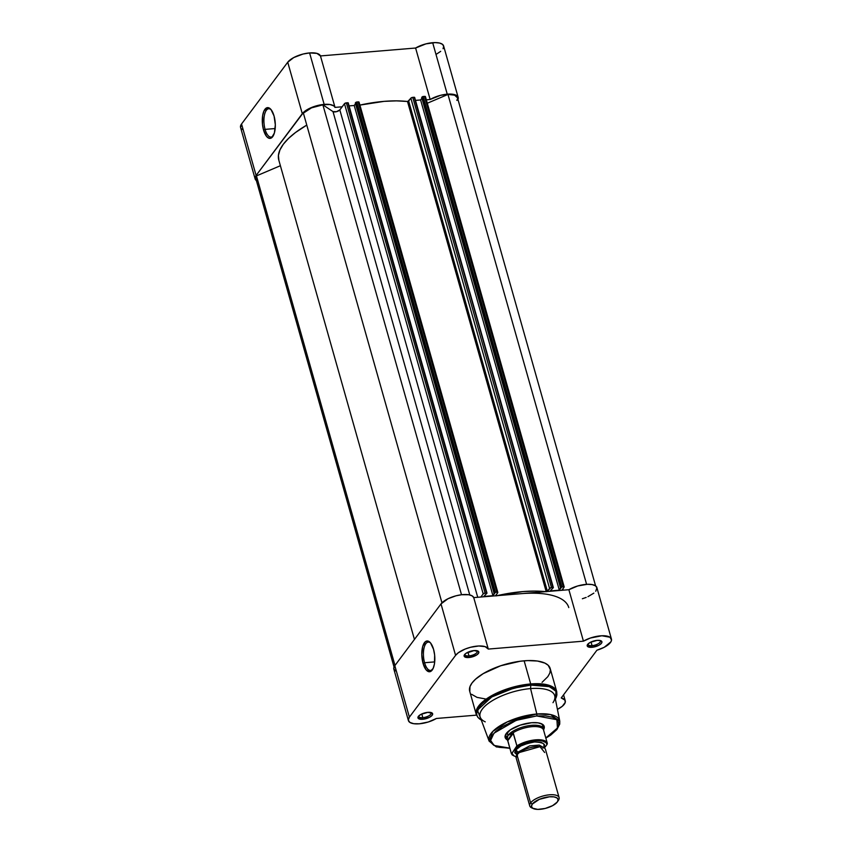 <?xml version="1.0" encoding="UTF-8"?>
<svg xmlns="http://www.w3.org/2000/svg" width="852" height="852" viewBox="0 0 852 852"><rect width="100%" height="100%" fill="white"/><g stroke="black" fill="none" stroke-linecap="round" stroke-linejoin="round"><path stroke-width="1.28" d="M271.085 109.642A14.218 5.911 -94.7 0 0 264.834 113.486A14.218 5.911 -94.7 0 0 265.079 129.376L263.556 130.026A15.432 6.422 85.3 0 1 263.438 112.304A15.432 6.422 85.3 0 1 270.595 109.088A15.432 6.422 85.3 0 1 274.056 115.989L275.324 124.775L274.397 132.976L271.586 137.811L269.115 138.301L266.591 136.458L263.556 130.026L262.469 124.254L262.661 115.521L263.982 110.941L267.23 107.661L271.011 109.557L274.056 115.989A15.432 6.422 85.3 0 1 272.864 136.437A15.432 6.422 85.3 0 1 263.556 130.026L265.079 129.376A14.218 5.911 85.3 0 1 268.731 108.747A14.218 5.911 85.3 0 1 271.085 109.642M275.196 128.535L265.079 129.376L275.196 128.535M443.061 48.702L443.679 46.264L442.454 44.304L439.525 43.037L435.212 42.6L425.979 43.857L415.606 48.032L430.164 99.492A17.551 6.784 -15.8 0 1 447.247 94.167L432.678 42.706A17.551 6.784 164.2 0 0 415.606 48.032L320.458 55.934L316.891 53.378L309.595 52.931L303.056 54.038L293.727 57.574L287.731 62.228L302.29 113.689A17.551 6.784 -15.8 0 1 324.165 104.391L309.595 52.931A17.551 6.784 164.2 0 0 287.731 62.228L241.542 123.998L240.615 127.63M241.233 128.609L242.277 129.44M436.799 53.932L440.686 51.354M256.846 180.89L255.185 179.09L256.111 175.459L303.759 112.113L311.172 107.661L320.948 104.796L329.905 104.508L333.792 105.882L335.017 107.395L342.142 106.798L335.017 107.395L320.458 55.934A17.551 6.784 164.2 0 0 309.595 52.931L324.165 104.391A17.551 6.784 -15.8 0 1 335.017 107.395L320.458 55.934L415.606 48.032L430.164 99.492L440.548 95.317L449.781 94.061L454.084 94.497L457.013 95.765L458.238 97.724L457.62 100.163M256.111 175.459L302.29 113.689L287.731 62.228L241.542 123.998L256.111 175.459L241.542 123.998A17.551 6.784 164.2 0 0 240.562 127.449L255.121 178.909A17.551 6.784 -15.8 0 1 256.111 175.459M406.894 101.42L408.385 101.303L406.894 101.42M426.351 99.812L430.164 99.492L426.351 99.812M256.399 180.603A17.551 6.784 -15.8 0 1 255.121 178.909M458.163 97.373L443.604 45.912A17.551 6.784 164.2 0 0 432.678 42.706L447.247 94.167A17.551 6.784 -15.8 0 1 458.163 97.373A17.551 6.784 -15.8 0 1 457.971 99.482M273.258 135.809A14.218 5.911 85.3 0 1 271.085 137.076A14.218 5.911 85.3 0 1 265.079 129.376A14.218 5.911 -94.7 0 0 273.258 135.809M553.257 587.497L414.178 97.245L553.363 587.603L550.19 590.937L559.317 590.18L420.6 99.961L421.91 98.214L420.6 99.961L559.317 590.18L561.212 587.646L560.424 587.71L421.697 97.49L422.145 96.904L560.861 587.124L422.145 96.904L423.093 96.5L561.809 586.719L423.093 96.5L422.294 96.766L421.697 97.49L560.424 587.71L563.225 586.602L424.509 96.382L423.093 96.5L424.509 96.382A1.523 0.586 164.2 0 1 425.457 96.659A1.523 0.586 164.2 0 1 425.372 96.958L424.509 96.382L563.225 586.602A1.523 0.586 -15.8 0 1 564.184 586.879A1.523 0.586 -15.8 0 1 564.099 587.177L561.756 590.308L564.099 587.177L563.225 586.602L561.01 586.985L559.317 590.18L550.19 590.937L553.374 587.624L550.903 587.678L546.877 591.618M546.217 591.714L535.141 591.086L522.862 591.586L496.215 595.867M495.608 595.878L497.717 592.694L497.334 592.129L494.629 592.502L492.935 595.697L483.808 596.453L486.993 593.13L485.097 593.088L483.19 593.897L480.858 597.028L483.19 593.897A1.523 0.586 -15.8 0 1 485.097 593.088L486.513 592.971L347.797 102.751L344.772 103.401L339.82 109.897L336.487 111.676L333.004 111.612L322.887 104.839L311.47 107.863L303.387 113.124L441.964 602.822L303.387 113.124A16.784 6.486 164.2 0 1 322.887 104.839L461.518 594.749L322.887 104.839L333.004 111.612A3.813 1.47 164.2 0 0 336.487 111.676A3.813 1.47 164.2 0 0 339.82 109.897L344.474 103.678L483.19 593.897L344.474 103.678A1.523 0.586 164.2 0 1 346.37 102.868L485.097 593.088L346.37 102.868L347.797 102.751L486.982 593.109L483.808 596.453L492.935 595.697L494.831 593.162L494.043 593.226L494.479 592.641L355.763 102.421L355.316 103.007L494.043 593.226L355.316 103.007L355.763 102.421L494.479 592.641L495.427 592.236L356.424 102.059L358.128 101.899L356.711 102.016L495.427 592.236L496.844 592.119A1.523 0.586 -15.8 0 1 497.802 592.396A1.523 0.586 -15.8 0 1 497.717 592.694L495.502 595.804M595.729 591.267L596.933 587.795L595.463 585.793L592.129 584.578L587.347 584.302L577.752 585.963L568.88 589.712L521.307 593.663A76.297 29.49 -15.8 0 1 568.774 607.582M456.832 100.387L457.417 99.066M457.492 97.842L454.627 95.158L447.971 94.444L427.321 103.23L447.971 94.444L586.602 584.344L447.971 94.444A16.784 6.486 164.2 0 1 457.428 97.575L595.612 585.899M420.6 99.961L415.499 100.387L420.6 99.961M414.604 97.533L552.895 587.465L551.478 587.582L412.751 97.362L414.178 97.245L411.154 97.895L407.81 101.484L396.425 100.866L384.145 101.356L359.906 105.094A80.876 31.258 164.2 0 1 407.501 101.494L408.672 101.09L547.389 591.309L549.572 588.391L410.856 98.172L408.672 101.09L547.112 591.522M358.99 102.474L358.128 101.899L496.844 592.119L358.128 101.899A1.523 0.586 164.2 0 1 359.075 102.176A1.523 0.586 164.2 0 1 358.99 102.474M355.529 103.731L354.219 105.478L349.118 105.893L354.219 105.478L492.935 595.697L354.219 105.478L355.529 103.731M486.875 593.003L348.202 102.815L486.982 593.109M414.445 639.437L278.817 160.165A80.876 31.258 164.2 0 1 306.773 125.106L295.527 132.497L288.583 138.365L283.343 144.222L279.935 149.941L278.434 155.352L278.87 160.346M394.039 667.02L255.856 178.707A16.784 6.486 164.2 0 1 256.452 175.895L394.987 665.455L256.452 175.895L280.393 165.714L256.452 175.895L255.802 178.43L257.219 180.422M562.906 588.764L563.31 590.18L562.906 588.764M477.738 597.284L339.82 109.897L477.738 597.284M469.772 594.952L333.004 111.612L469.772 594.952M495.97 595.015L496.183 595.75L495.97 595.015M546.185 591.597L407.501 101.494L546.185 591.597M496.993 595.686A80.876 31.258 -15.8 0 1 545.621 591.65M551.478 587.582L412.751 97.362A1.523 0.586 164.2 0 0 410.856 98.172L549.572 588.391A1.523 0.586 -15.8 0 1 551.478 587.582M588.093 643.888A6.411 2.481 164.2 0 0 592.065 645.656L591.959 647.296A7.625 2.95 -15.8 0 1 587.55 644.527A7.625 2.95 -15.8 0 1 597.145 640.363L590.244 642.376L587.646 644.4L587.369 646.231L591.959 647.296L598.86 645.283L601.469 643.26L601.938 641.971L600.553 640.629L597.145 640.363A7.625 2.95 -15.8 0 1 600.884 640.757A7.625 2.95 -15.8 0 1 600.234 644.432A7.625 2.95 -15.8 0 1 591.959 647.296L592.065 645.656A6.411 2.481 -15.8 0 1 588.082 644.495A6.411 2.481 -15.8 0 1 588.093 643.888M418.833 715.872A6.411 2.481 164.2 0 0 422.805 717.65L422.698 719.28A7.625 2.95 -15.8 0 1 418.289 716.511A7.625 2.95 -15.8 0 1 427.885 712.347L420.984 714.359L418.375 716.383L418.098 718.215L422.698 719.28L429.6 717.267L432.209 715.243L432.486 713.412L427.885 712.347A7.625 2.95 -15.8 0 1 431.623 712.741A7.625 2.95 -15.8 0 1 430.963 716.415A7.625 2.95 -15.8 0 1 422.698 719.28L422.805 717.65A6.411 2.481 -15.8 0 1 418.822 716.479A6.411 2.481 -15.8 0 1 418.833 715.872M465.011 654.112A6.411 2.481 164.2 0 0 468.983 655.88L468.877 657.52A7.625 2.95 -15.8 0 1 464.468 654.751A7.625 2.95 -15.8 0 1 474.074 650.577L466.076 653.25L464.564 654.624L464.287 656.455L468.877 657.52L476.875 654.847L478.76 652.813L478.664 651.642L474.074 650.577A7.625 2.95 -15.8 0 1 477.802 650.971A7.625 2.95 -15.8 0 1 477.152 654.645A7.625 2.95 -15.8 0 1 468.877 657.52L468.983 655.88A6.411 2.481 -15.8 0 1 465 654.709A6.411 2.481 -15.8 0 1 465.011 654.112M424.584 662.728A14.218 5.911 -94.7 0 0 432.763 669.161A14.218 5.911 85.3 0 1 430.59 670.439A14.218 5.911 85.3 0 1 424.584 662.728L434.701 661.897L424.584 662.728A14.218 5.911 85.3 0 1 428.236 642.099A14.218 5.911 85.3 0 1 430.59 642.994A14.218 5.911 -94.7 0 0 424.349 646.838A14.218 5.911 -94.7 0 0 424.584 662.728L423.061 663.378L424.584 662.728M433.562 649.341A15.432 6.422 85.3 0 1 432.379 669.8A15.432 6.422 85.3 0 1 423.061 663.378L421.793 654.581L422.72 646.391L425.531 641.556L428.002 641.066L430.526 642.909L433.562 649.341L434.648 655.113L434.456 663.846L433.135 668.426L429.887 671.706L426.096 669.81L423.061 663.378A15.432 6.422 85.3 0 1 422.954 645.656A15.432 6.422 85.3 0 1 430.1 642.44A15.432 6.422 85.3 0 1 433.562 649.341M506.013 736.064A19.074 7.37 -15.8 0 1 506.503 733.199A19.074 7.37 164.2 0 0 506.908 737.502M507.142 739.781A20.299 7.849 -15.8 0 1 506.045 733.817A20.299 7.849 -15.8 0 1 531.573 722.73L520.199 725.137L510.327 729.834L505.289 735.255L505.545 738.354L507.142 739.781M555.387 699.066L556.888 695.03L556.707 691.579L550.158 668.437A41.812 16.167 164.2 0 0 524.14 660.811L530.689 683.943A41.812 16.167 -15.8 0 1 556.707 691.579L546.089 684.539L530.689 683.943A1.523 0.639 85.3 0 1 530.807 685.104L549.668 686.68L556.005 691.345L555.387 699.055A41.365 15.986 164.2 0 0 530.807 685.104L530.572 688.597A38.755 14.985 -15.8 0 1 552.969 702.687M536.653 715.946L556.878 719.695L557.464 728.002L545.802 737.96L551.734 734.073L556.58 729.312L558.688 724.775L558.454 722.07L555.706 718.768L552.362 717.171L545.397 715.872L536.653 715.946A1.523 0.639 -94.7 0 0 536.813 713.997A1.523 0.639 85.3 0 1 536.653 715.946L520.199 719.088L510.582 722.507L502.179 726.745L495.715 731.431L491.753 736.16L490.614 740.537L491.498 743.061L493.649 745.149L499.08 747.332L509.826 748.141L494.139 745.468L490.614 740.431L493.947 733.199L516.259 720.334L536.653 715.946M485.246 721.857A38.755 14.985 -15.8 0 1 488.558 703.188A38.755 14.985 -15.8 0 1 530.572 688.597L536.813 713.997L530.572 688.597A38.755 14.985 164.2 0 1 554.801 696.127L559.764 721.133L550.626 714.583L536.813 713.997A36.732 14.196 -15.8 0 1 559.764 721.133L559.732 724.093L556.888 729.557L550.712 735.095L545.844 738.12M408.406 720.59A17.551 6.784 -15.8 0 0 419.322 723.795A17.551 6.784 -15.8 0 0 436.405 718.47L476.513 715.137L436.405 718.47L428.279 721.995L419.322 723.795L413.689 723.689L409.823 722.389L408.31 720.089L409.386 717.139L394.827 665.678A17.551 6.784 164.2 0 0 393.848 669.129L408.406 720.59A17.551 6.784 -15.8 0 1 409.386 717.139L455.575 655.369L458.365 652.707L465.085 649.075L470.528 647.275L478.707 645.986L485.15 646.636L488.292 649.075L583.439 641.173L590.372 638.031L601.906 635.762L610.021 637.253L611.534 640.054L610.927 641.812L604.206 647.307L596.922 650.204L561.223 697.948L564.961 700.131L565.249 702.367L562.309 706.287L557.432 709.365A17.551 6.784 -15.8 0 0 565.259 700.813L563.566 694.817M591.032 641.993L592.065 645.656L591.032 641.993M467.95 652.217L468.983 655.88L467.95 652.217M421.761 713.976L422.805 717.65L421.761 713.976M542.053 682.335L547.815 676.68L549.859 673.027L550.371 669.64L548.23 665.327L544.95 663.122L537.559 661.046L527.793 660.588L520.359 661.205L500.688 665.763L483.212 673.634L475.533 679.204L472.029 682.974L469.984 686.616L469.803 691.558M471.614 694.316L477.045 697.383L485.32 698.928M521.307 593.663L568.88 589.712L583.439 641.173A17.551 6.784 -15.8 0 1 600.766 635.826A17.551 6.784 -15.8 0 1 611.438 639.053L596.879 587.592A17.551 6.784 164.2 0 0 586.208 584.365A17.551 6.784 164.2 0 0 568.88 589.712L583.439 641.173L488.292 649.075L473.733 597.614L521.307 593.663L473.733 597.614L472.061 595.814L468.738 594.749L461.518 594.749L455.969 595.814L448.014 598.732L441.006 603.908L394.827 665.678L393.752 668.628L395.264 670.929M441.006 603.908L394.827 665.678L409.386 717.139L455.575 655.369L441.006 603.908L455.575 655.369A17.551 6.784 -15.8 0 1 473.329 646.647A17.551 6.784 -15.8 0 1 488.292 649.075L473.733 597.614A17.551 6.784 164.2 0 0 458.77 595.186A17.551 6.784 164.2 0 0 441.006 603.908M582.363 598.743L586.165 597.433M587.955 596.666L593.833 593.141M481.284 720.025L477.897 717.384L476.236 714.349L469.686 691.206A41.812 16.167 164.2 0 1 524.14 660.811L530.689 683.943L497.632 692.665L480.975 703.379L476.236 714.349A41.812 16.167 -15.8 0 1 530.689 683.943A1.523 0.639 -94.7 0 1 530.807 685.104A41.365 15.986 164.2 0 0 486.726 700.12A41.365 15.986 164.2 0 0 481.284 720.025L477.408 710.195L491.785 696.936L513.703 688.171L530.807 685.104L530.572 688.597A38.755 14.985 164.2 0 0 480.24 717.224L489.123 741.123A36.732 14.196 -15.8 0 1 536.813 713.997L507.323 721.868L492.733 731.485L489.123 741.123L496.322 746.895L509.869 748.301M543.714 729.44L544.311 727.012L542.564 724.349L538.091 722.847L531.573 722.73A20.299 7.849 -15.8 0 1 541.51 723.774A20.299 7.849 -15.8 0 1 543.714 729.44M542.713 727.363A19.074 7.37 164.2 0 0 540.807 723.497A19.074 7.37 -15.8 0 1 542.724 725.68M430.824 712.485A6.411 2.481 -15.8 0 1 431.155 712.986A6.411 2.481 -15.8 0 1 422.805 717.65A6.411 2.481 164.2 0 0 429.333 715.52A6.411 2.481 164.2 0 0 430.824 712.485M477.013 650.715A6.411 2.481 -15.8 0 1 477.333 651.226A6.411 2.481 -15.8 0 1 468.983 655.88A6.411 2.481 164.2 0 0 475.522 653.761A6.411 2.481 164.2 0 0 477.013 650.715M600.096 640.502A6.411 2.481 -15.8 0 1 600.415 641.002A6.411 2.481 -15.8 0 1 592.065 645.656A6.411 2.481 164.2 0 0 598.605 643.537A6.411 2.481 164.2 0 0 600.096 640.502M611.438 639.053A17.551 6.784 -15.8 0 1 596.922 650.204L561.223 697.948A17.551 6.784 -15.8 0 1 565.259 700.813M544.641 752.476L539.987 746.672L519.347 752.508L516.983 754.776L518.431 759.899M516.791 755.032L515.641 750.037A3.099 2.556 -143.2 0 1 517.686 752.295L516.898 754.893L517.686 752.295A3.099 2.556 -143.2 0 1 517.537 754.105A3.099 2.556 36.8 0 0 517.686 752.295L529.667 745.883L539.252 745.095L543.32 747.406L539.252 745.095L529.667 745.883L517.686 752.295A3.099 2.556 36.8 0 0 515.641 750.037C517.302 746.821 523.639 744.126 534.651 741.943C543.651 742.465 546.537 744.392 543.299 747.736L544.045 746.405L543.853 744.073L541.467 742.475L534.651 741.943L528.964 742.912L520.849 745.99L515.641 750.037L514.704 752.604L517.473 755.298M559.104 797.578L545.493 749.472A15.261 5.9 164.2 0 0 532.649 747.14A15.261 5.9 164.2 0 0 516.983 754.776L530.594 802.882A15.261 5.9 -15.8 0 1 546.26 795.246A15.261 5.9 -15.8 0 1 559.104 797.578A15.261 5.9 -15.8 0 1 558.252 800.582A15.261 5.9 164.2 0 0 558.422 800.337A15.261 5.9 164.2 0 0 549.37 794.82A15.261 5.9 164.2 0 0 530.594 802.882L516.983 754.776A15.261 5.9 164.2 0 0 516.12 757.779L529.742 805.885A15.261 5.9 -15.8 0 1 530.594 802.882A15.261 5.9 164.2 0 0 531.765 807.888L533.373 808.601A13.77 5.325 -15.8 0 1 532.308 804.086L530.594 802.882L532.308 804.086L539.284 799.357L549.476 796.79L553.896 796.876L556.931 797.887L558.124 799.698L557.283 802.02A13.77 5.325 -15.8 0 1 546.004 808.239A13.77 5.325 -15.8 0 1 533.373 808.601M532.66 808.218L531.467 806.407L532.308 804.086A13.77 5.325 -15.8 0 1 549.252 796.812A13.77 5.325 -15.8 0 1 557.432 801.796A13.77 5.325 -15.8 0 1 557.283 802.02L552.575 805.673L545.248 808.442L537.761 809.4L532.66 808.218A15.261 5.9 -15.8 0 1 529.742 805.885M507.664 740.494A19.074 7.37 -15.8 0 1 506.897 739.185A19.074 7.37 -15.8 0 1 507.962 735.425L507.132 732.486L507.962 735.425L513.096 732.944L516.898 745.862L516.546 747.087L525.375 742.837L535.62 740.665L542.085 740.878L546.089 742.667L546.963 744.563L544.396 748.003L546.963 744.563A18.084 6.986 -15.8 0 0 535.62 740.665A18.084 6.986 -15.8 0 0 516.546 747.087L511.967 753.211L516.898 745.862A18.691 7.221 -15.8 0 1 535.567 739.856A18.691 7.221 -15.8 0 1 547.303 743.253A18.691 7.221 -15.8 0 1 547.325 743.338L547.112 744.35L547.325 743.338A18.691 7.221 164.2 0 0 535.674 739.845A18.691 7.221 164.2 0 0 516.898 745.862L513.33 733.274L507.739 740.75L513.33 733.274L507.611 740.281L512.584 733.071A18.691 7.221 -15.8 0 1 531.861 726.681A18.691 7.221 -15.8 0 1 543.651 730.42M516.845 756.895L513.852 755.862L511.967 753.211L511.306 753.349L507.217 738.599L507.962 735.425A19.074 7.37 164.2 0 0 507.27 739.994L507.962 741.059M507.6 740.26L511.328 753.434A18.691 7.221 -15.8 0 1 511.306 753.349L507.515 739.845A18.691 7.221 164.2 0 0 507.6 740.26A18.691 7.221 164.2 0 0 507.643 740.399A18.691 7.221 -15.8 0 1 507.515 739.845L507.185 737.438L507.962 735.425L512.584 733.071A18.691 7.221 164.2 0 1 531.446 726.713A18.691 7.221 164.2 0 1 543.576 730.079L547.325 743.359M543.693 730.611L543.714 729.685A19.074 7.37 164.2 0 0 528.655 725.691A19.074 7.37 164.2 0 0 507.962 735.425A19.074 7.37 -15.8 0 1 527.558 725.883A19.074 7.37 -15.8 0 1 543.608 728.801A19.074 7.37 -15.8 0 1 543.64 730.313M547.272 743.168L543.661 730.409M511.967 753.211L511.306 753.349M497.802 592.396L359.075 102.176M425.457 96.659L564.184 586.879M414.647 97.384L553.363 587.603M505.598 734.573L506.897 739.185M542.298 724.189L543.608 728.801M542.916 748.131L543.352 747.513M558.422 800.337L557.432 801.796M511.328 753.434L512.244 754.978L516.056 756.842"/></g></svg>
